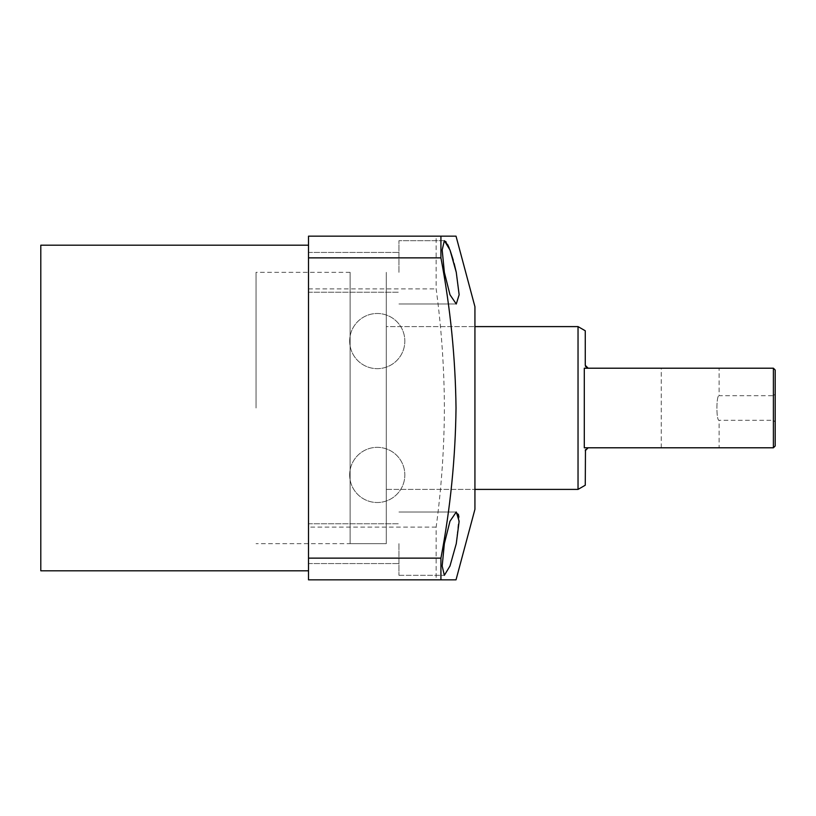 <?xml version="1.0" encoding="UTF-8"?>
<svg xmlns="http://www.w3.org/2000/svg" width="816" height="816" viewBox="0 0 816 816"><rect width="100%" height="100%" fill="white"/><g stroke="black" fill="none" stroke-linecap="round" stroke-linejoin="round"><path stroke-width="0.61" stroke-dasharray="4.08 3.06" d="M349.666 474.932A27.581 27.581 0 0 1 377.247 447.341A27.581 27.581 0 0 1 404.838 474.932A27.581 27.581 0 0 1 377.247 502.513A27.581 27.581 0 0 1 349.666 474.932A27.581 27.581 0 0 1 377.247 447.341A27.581 27.581 0 0 1 404.838 474.932A27.581 27.581 0 0 1 377.247 502.513A27.581 27.581 0 0 1 349.666 474.932M349.666 341.068A27.581 27.581 0 0 1 377.247 313.487A27.581 27.581 0 0 1 404.838 341.068A27.581 27.581 0 0 1 377.247 368.659A27.581 27.581 0 0 1 349.666 341.068A27.581 27.581 0 0 1 377.247 313.487A27.581 27.581 0 0 1 404.838 341.068A27.581 27.581 0 0 1 377.247 368.659A27.581 27.581 0 0 1 349.666 341.068M398.953 272.34L398.953 240.679L398.953 272.34M308.509 272.34L308.509 252.44L308.509 272.34M456.266 272.34L459.143 294.719L456.266 303.991L449.983 294.76L444.353 272.34L442.18 249.941L444.353 240.679L398.953 240.679L444.353 240.679M444.445 240.689L445.638 241.414M446.066 241.924L447.739 244.718M449.3 248.227L450.075 250.226M453.288 260.263L454.145 263.435M398.953 543.66L398.953 575.321L398.953 543.66M308.509 543.66L308.509 563.56L308.509 543.66M458.918 517.069L456.266 543.66L449.983 566.008L444.353 575.321L442.18 566.059L444.353 543.66L449.993 521.22L456.266 512.009L458.327 514.274M474.932 509.296L474.932 306.704M386.294 408L386.294 272.34L386.294 408M256.051 408L256.051 272.34L256.051 408M40.8 570.802L40.8 245.198M308.509 408L308.509 570.802L308.509 408M440.926 579.839L436.152 579.839L436.152 527.095C441.497 487.489 444.241 447.79 444.394 408C444.251 368.312 441.497 328.613 436.152 288.905L436.152 236.161L440.926 236.161M436.152 527.095L308.509 527.095L308.509 236.161L436.152 236.161M308.509 527.095L308.509 579.839L436.152 579.839M308.509 288.905L436.152 288.905M474.932 408L474.932 489.396L474.932 408M719.12 447.79L661.246 447.79L719.12 447.79L719.12 420.301C716.173 421.066 716.173 394.944 719.12 395.699C716.173 394.934 716.183 421.066 719.12 420.301L773.395 420.301L773.395 395.699L775.2 393.893L775.2 422.107L775.2 393.893M661.246 447.79L661.246 368.21L719.12 368.21L719.12 395.699L773.395 395.699L773.395 420.301L775.2 422.107M584.297 447.79L773.395 447.79L773.395 368.21L584.297 368.21L584.297 447.79M350.115 543.66L350.115 272.34L350.115 543.66L386.294 543.66L386.294 272.34L386.294 543.66L256.051 543.66M350.115 272.34L256.051 272.34M386.294 326.604L386.294 489.396L474.932 489.396L386.294 489.396L386.294 326.604L474.932 326.604L386.294 326.604M585.47 366.384L585.266 330.776M773.395 447.79L775.2 445.985L775.2 370.015L773.395 368.21M578.034 326.604L578.034 489.396M585.266 485.224L585.266 450.687M588.163 447.79L585.47 449.626M308.509 252.44L398.953 252.44L308.509 252.44M398.953 512.009L456.266 512.009L398.953 512.009M308.509 523.77L398.953 523.77L308.509 523.77M308.509 563.56L398.953 563.56L308.509 563.56M398.953 575.321L444.343 575.321L398.953 575.321M308.509 292.23L398.953 292.23L308.509 292.23M398.953 303.991L456.266 303.991L398.953 303.991"/><path stroke-width="1.22" d="M456.266 272.34L449.983 249.982L444.353 240.679L442.18 249.941L444.353 272.34L449.993 294.78L456.266 303.991L459.143 294.729L456.266 272.34L454.145 263.435M445.638 241.414L446.066 241.924M447.739 244.718L449.3 248.227M450.075 250.226L453.288 260.263M456.266 543.66L459.143 521.281L456.266 512.009L449.983 521.23L444.353 543.66L442.18 566.049L444.353 575.321L449.993 565.988L456.266 543.66M458.327 514.274L458.918 517.069M308.509 245.198L40.8 245.198L40.8 570.802L308.509 570.802M440.926 236.161L456.022 236.161L474.932 306.704L474.932 509.296L456.022 579.839L308.509 579.839L308.509 236.161L440.926 236.161L440.926 257.866C450.401 307.785 455.43 357.826 456.022 408C455.43 458.215 450.401 508.256 440.926 558.134L440.926 579.839M308.509 558.134L440.926 558.134M440.926 257.866L308.509 257.866M661.246 368.21L719.12 368.21M585.47 449.626L585.266 485.224L578.034 489.396L578.034 326.604L585.266 330.776L585.266 365.313L588.163 368.21L584.297 368.21L584.297 447.79L773.395 447.79L773.395 368.21L584.297 368.21L588.163 368.21L585.47 366.384M585.266 450.687L588.163 447.79M474.932 489.396L578.034 489.396M474.932 326.604L578.034 326.604M773.395 368.21L775.2 370.015L775.2 445.985L773.395 447.79"/></g></svg>
